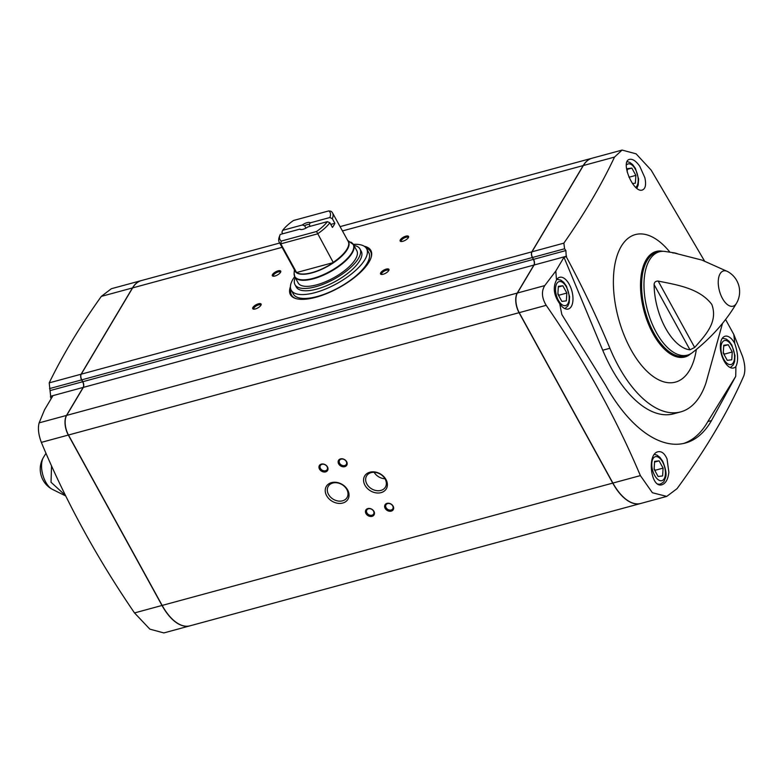 <?xml version="1.0" encoding="UTF-8"?>
<svg xmlns="http://www.w3.org/2000/svg" width="783" height="783" viewBox="0 0 783 783"><rect width="100%" height="100%" fill="white"/><g stroke="black" fill="none" stroke-linecap="round" stroke-linejoin="round"><path stroke-width="1.17" d="M282.712 233.774L281.909 232.326L282.673 230.329L302.248 225.015L304.616 225.71A4.698 1.772 151.2 0 1 309.187 224.476L310.264 222.842L329.849 217.527L332.315 218.643L334.879 223.292L330.769 224.408M309.187 224.476L310.195 226.316M304.616 225.71L305.938 228.127M301.161 229.576L299.801 229.135L280.216 234.45A28.491 10.747 151.2 0 0 280.118 234.694L279.306 236.828A30.41 11.461 151.2 0 0 279.247 242.192L294.917 270.693A30.41 11.461 151.2 0 0 296.473 272.347L296.542 272.562A30.439 11.481 151.2 0 0 333.313 262.589L316.547 231.494L281.254 241.076A28.491 10.747 151.2 0 1 280.118 234.694M299.801 229.135A6.137 2.31 151.2 0 0 300.574 229.517A6.137 2.31 151.2 0 0 307.817 226.962L327.402 221.638A28.491 10.747 151.2 0 1 316.547 231.494M334.879 223.292A30.41 11.461 -28.8 0 1 332.423 227.413L329.868 222.754L327.402 221.638M302.248 225.015A6.137 2.31 151.2 0 1 310.264 222.842M282.673 230.329A28.491 10.747 151.2 0 1 293.517 220.483L328.811 210.901A28.491 10.747 151.2 0 1 329.849 217.527M328.811 210.901L330.974 211.234A30.41 11.461 151.2 0 1 332.53 212.888A30.41 11.461 151.2 0 1 332.315 218.643M281.254 241.076L280.803 243.846A30.41 11.461 151.2 0 1 279.247 242.192M329.868 222.754A30.41 11.461 151.2 0 1 317.487 233.882L280.803 243.846L296.473 272.347M141.351 280.578A47.802 23.921 74.8 0 0 141.273 280.598A47.802 23.921 74.8 0 0 132.464 287.938L81.089 374.215A4.209 2.104 74.8 0 0 81.618 379.892L82.636 381.752A4.209 2.104 74.8 0 1 83.164 387.428L66.496 415.43A14.534 7.272 74.8 0 0 68.317 435.054L162.003 605.465A47.802 23.921 74.8 0 0 189.858 625.862A47.802 23.921 74.8 0 0 189.936 625.842M621.878 150.13L592.163 158.195A47.802 23.921 74.8 0 0 583.364 165.536L531.98 251.803A4.209 2.104 74.8 0 0 532.509 257.48L533.536 259.349A4.209 2.104 74.8 0 1 534.065 265.026L517.387 293.028A14.534 7.272 74.8 0 0 519.207 312.652L612.893 483.062A47.802 23.921 74.8 0 0 640.748 503.459L666.48 496.471M592.085 158.215A47.802 23.921 74.8 0 0 592.007 158.235A47.802 23.921 74.8 0 0 583.198 165.575L531.823 251.852A4.209 2.104 74.8 0 0 532.352 257.529L533.37 259.388L82.802 381.712A4.209 2.104 74.8 0 1 83.331 387.389L66.653 415.391A14.534 7.272 74.8 0 0 68.473 435.015L162.159 605.425A47.802 23.921 74.8 0 0 190.015 625.823L640.592 503.508A47.802 23.921 74.8 0 0 640.67 503.479M640.592 503.508A47.802 23.921 74.8 0 1 612.737 483.101L519.051 312.691A14.534 7.272 74.8 0 1 517.23 293.067L533.898 265.065A4.209 2.104 74.8 0 0 533.37 259.388M279.697 243.024L141.429 280.559A47.802 23.921 74.8 0 0 132.63 287.899L81.246 374.166A4.209 2.104 74.8 0 0 81.775 379.843L82.802 381.712M189.858 625.862L163.853 632.928L149.866 629.15L134.519 612.932C96.769 557.799 65.703 500.954 41.342 442.375C38.436 434.536 37.701 428.027 39.15 422.859L44.533 409.793L52.696 396.09L50.66 396.257L83.164 387.428M50.66 396.257L49.212 382.867C62.709 355.042 80.081 326.217 101.31 296.395L111.362 288.721L141.273 280.598M50.445 396.707L51.081 398.801M728.249 344.716L723.756 345.254L723.267 353.074L727.27 360.356L731.762 359.808L732.252 351.988L728.249 344.716L723.717 345.949M659.09 460.844L654.598 461.383L654.108 469.203L658.111 476.485L662.604 475.937L663.093 468.117L659.09 460.844L654.559 462.078M562.85 285.775L558.357 286.314L557.868 294.134L561.871 301.416L566.354 300.868L566.843 293.048L562.85 285.775L558.308 287.009M632.478 183.545L635.375 183.193L635.865 175.372L631.861 168.1L627.369 168.639L627.163 172.006M735.707 376.398A164.332 82.235 74.8 0 0 735.863 366.571C738.496 361.129 738.124 353.427 734.748 343.463A164.332 82.235 74.8 0 0 733.779 334.41L742.392 356.04C745.054 363.919 745.543 370.486 743.85 375.762C728.219 411.613 705.943 449.246 677.041 488.661L666.754 496.402L652.386 492.732L640.377 475.604C615.585 416.957 584.196 360.2 546.191 305.321C541.767 297.892 541.288 291.315 544.733 285.609L555.822 270.996A164.332 82.235 74.8 0 0 556.537 279.962C552.681 287.332 553.757 295.289 559.786 303.824A164.332 82.235 74.8 0 0 561.861 314.551L605.455 384.991A137.837 68.982 -105.2 0 0 685.34 443.041A137.837 68.982 -105.2 0 0 711.493 420.569L707.842 421.557L735.707 376.398L711.493 420.569M668.868 472.286C668.065 479.235 665.765 483.395 661.968 484.755C650.771 488.533 646.689 453.925 657.994 451.771C661.625 451.047 664.64 453.435 667.038 458.946L668.868 472.286M722.503 323.369L705.963 382.946A106.557 53.322 -105.2 0 1 680.672 411.897A106.557 53.322 -105.2 0 1 609.908 348.278C596.92 317.193 582.356 286.666 566.236 256.677L565.884 250.56L564.592 248.779L563.858 243.151C584.686 213.338 601.569 184.651 614.508 157.08L622.074 150.072L636.09 153.83L651.172 170.136L704.524 261.013M644.84 177.653C646.366 184.622 645.505 188.752 642.275 190.044C633.222 193.313 619.95 161.024 629.61 159.35C632.684 158.773 636.05 161.063 639.731 166.221L644.84 177.653M566.236 256.677L563.985 257.294L555.822 270.996M733.779 334.41L725.577 319.474M326.619 495.668A12.577 9.807 30.8 0 1 337.532 482.553A12.577 9.807 30.8 0 1 347.251 500.239A12.577 9.807 30.8 0 1 326.619 495.668M319.484 469.076A4.776 3.729 30.8 0 1 323.633 464.084A4.776 3.729 30.8 0 1 327.323 470.808A4.776 3.729 30.8 0 1 319.484 469.076M338.657 463.869A4.776 3.729 30.8 0 1 342.807 458.877A4.776 3.729 30.8 0 1 346.497 465.601A4.776 3.729 30.8 0 1 338.657 463.869M365.964 513.531A4.776 3.729 30.8 0 1 370.105 508.549A4.776 3.729 30.8 0 1 373.804 515.263A4.776 3.729 30.8 0 1 365.964 513.531M385.138 508.324A4.776 3.729 30.8 0 1 389.278 503.342A4.776 3.729 30.8 0 1 392.978 510.056A4.776 3.729 30.8 0 1 385.138 508.324M364.966 485.264A12.577 9.807 30.8 0 1 375.869 472.139A12.577 9.807 30.8 0 1 385.598 489.825A12.577 9.807 30.8 0 1 364.966 485.264M386.264 269.098A4.776 1.801 151.2 0 1 388.916 270.213A4.776 1.801 151.2 0 1 385.598 273.247A4.776 1.801 151.2 0 1 381.262 274.412A4.776 1.801 151.2 0 1 381.341 271.975A4.776 1.801 151.2 0 1 386.264 269.098M278.063 270.849A4.776 1.801 151.2 0 1 280.706 271.965A4.776 1.801 151.2 0 1 277.397 275.009A4.776 1.801 151.2 0 1 273.052 276.174A4.776 1.801 151.2 0 1 273.14 273.727A4.776 1.801 151.2 0 1 278.063 270.849M405.888 236.153A4.776 1.801 151.2 0 1 408.53 237.269A4.776 1.801 151.2 0 1 405.222 240.303A4.776 1.801 151.2 0 1 400.876 241.477A4.776 1.801 151.2 0 1 400.965 239.03A4.776 1.801 151.2 0 1 405.888 236.153M258.439 303.794A4.776 1.801 151.2 0 1 261.091 304.91A4.776 1.801 151.2 0 1 257.773 307.954A4.776 1.801 151.2 0 1 253.438 309.119A4.776 1.801 151.2 0 1 253.526 306.672A4.776 1.801 151.2 0 1 258.439 303.794M364.203 246.224A45.894 17.304 151.2 0 1 370.848 250.443A45.894 17.304 151.2 0 1 338.97 287.713A45.894 17.304 151.2 0 1 290.415 294.662A45.894 17.304 151.2 0 1 290.415 286.793M51.541 465.924L51.032 482.259L65.488 495.463M727.847 271.662L701.999 260.113L673.096 252.713A49.906 24.978 -105.2 0 1 674.359 252.88L664.875 251.431A53.547 26.798 74.8 0 0 647.531 310.479A53.547 26.798 74.8 0 0 692.358 352.653C710.915 338.187 725.616 321.754 736.451 303.354L736.451 303.354A22.952 22.952 0 0 0 727.847 271.672A18.273 9.142 74.8 0 0 727.847 271.662A18.273 9.142 74.8 0 0 720.125 273.737A18.273 9.142 74.8 0 0 722.435 298.421A18.273 9.142 74.8 0 0 736.451 303.354M674.359 252.88A49.906 24.978 -105.2 0 1 677.667 253.829M672.421 252.752L673.272 253.036M654.108 284.591C654.275 282.183 655.635 281.009 658.18 281.077L694.678 347.476L689.96 349.795A49.906 24.978 -105.2 0 1 654.108 284.591L689.96 349.795M694.678 347.476C704.534 336.034 718.51 322.4 711.806 304.44C699.503 288.085 676.463 284.806 658.18 281.077M609.908 348.278L602.724 350.226L563.985 257.294M734.748 343.463A16.433 8.222 74.8 0 0 734.63 343.248A16.433 8.222 74.8 0 0 725.009 336.25A16.433 8.222 74.8 0 0 721.417 354.259A16.433 8.222 74.8 0 0 733.622 367.971A16.433 8.222 74.8 0 0 735.863 366.571M602.724 350.226A106.557 53.322 74.8 0 0 673.488 413.845L680.672 411.897M559.786 303.824A16.433 8.222 74.8 0 0 568.223 309.031A16.433 8.222 74.8 0 0 569.221 284.307A16.433 8.222 74.8 0 0 559.61 277.309A16.433 8.222 74.8 0 0 556.537 279.962M683.5 443.491A137.837 68.982 74.8 0 0 707.842 421.557M635.865 175.372L628.964 177.242M631.861 168.1L627.33 169.334M566.843 293.048L558.856 295.22L557.907 293.498M558.817 295.866L558.856 295.22M663.093 468.117L655.097 470.289L654.148 468.567M655.058 470.935L655.097 470.289M732.252 351.988L724.255 354.161L723.306 352.438M724.216 354.807L724.255 354.161M353.329 244.384A43.026 16.228 151.2 0 1 366.63 248.72L368.764 252.596A43.026 16.228 151.2 0 1 338.873 287.547A43.026 16.228 151.2 0 1 293.351 294.056L291.217 290.17A43.026 16.228 151.2 0 1 294.692 276.624M352.467 243.366A33.463 12.616 151.2 0 1 353.476 244.639L356.803 250.687A33.463 12.616 151.2 0 1 333.558 277.867A33.463 12.616 151.2 0 1 298.147 282.927L294.829 276.879A33.463 12.616 151.2 0 1 294.291 275.352M366.63 248.72A43.026 16.228 151.2 0 1 336.739 283.661A43.026 16.228 151.2 0 1 291.217 290.17M333.313 262.589L296.542 272.562M295.25 277.652A37.075 13.986 -28.8 0 0 294.985 284.669L296.258 286.999A37.075 13.986 -28.8 0 0 335.486 281.391A37.075 13.986 -28.8 0 0 361.247 251.274L359.965 248.945A37.075 13.986 -28.8 0 0 353.896 245.412M294.985 284.669A37.075 13.986 -28.8 0 0 334.214 279.061A37.075 13.986 -28.8 0 0 359.965 248.945M366.865 484.011A10.942 8.525 30.8 0 1 366.601 475.927A10.942 8.525 30.8 0 1 380.372 474.204A10.942 8.525 30.8 0 1 385.402 487.124A10.942 8.525 30.8 0 1 376.29 490.589A10.942 8.525 30.8 0 1 366.865 484.011M384.982 478.756A10.942 8.525 30.8 0 1 374.166 472.315M386.097 507.697A3.954 3.083 30.8 0 1 385.999 504.771A3.954 3.083 30.8 0 1 390.971 504.154A3.954 3.083 30.8 0 1 392.792 508.823A3.954 3.083 30.8 0 1 389.503 510.066A3.954 3.083 30.8 0 1 386.097 507.697M366.924 512.894A3.954 3.083 30.8 0 1 366.826 509.978A3.954 3.083 30.8 0 1 371.798 509.351A3.954 3.083 30.8 0 1 373.618 514.02A3.954 3.083 30.8 0 1 370.33 515.273A3.954 3.083 30.8 0 1 366.924 512.894M339.616 463.233A3.954 3.083 30.8 0 1 339.528 460.316A3.954 3.083 30.8 0 1 344.5 459.69A3.954 3.083 30.8 0 1 346.321 464.358A3.954 3.083 30.8 0 1 343.023 465.611A3.954 3.083 30.8 0 1 339.616 463.233M320.443 468.44A3.954 3.083 30.8 0 1 320.355 465.523A3.954 3.083 30.8 0 1 325.327 464.896A3.954 3.083 30.8 0 1 327.147 469.565A3.954 3.083 30.8 0 1 323.849 470.808A3.954 3.083 30.8 0 1 320.443 468.44M328.517 494.425A10.942 8.525 30.8 0 1 328.253 486.341A10.942 8.525 30.8 0 1 342.024 484.608A10.942 8.525 30.8 0 1 347.055 497.538A10.942 8.525 30.8 0 1 337.943 500.993A10.942 8.525 30.8 0 1 328.517 494.425M254.015 309.158A3.954 1.488 151.2 0 1 253.819 308.942A3.954 1.488 151.2 0 1 254.984 306.809A3.954 1.488 151.2 0 1 258.547 304.91A3.954 1.488 151.2 0 1 260.739 305.135A3.954 1.488 151.2 0 1 260.817 305.429M401.464 241.516A3.954 1.488 151.2 0 1 401.258 241.301A3.954 1.488 151.2 0 1 402.433 239.167A3.954 1.488 151.2 0 1 405.986 237.269A3.954 1.488 151.2 0 1 408.188 237.494A3.954 1.488 151.2 0 1 408.256 237.778M273.639 276.223A3.954 1.488 151.2 0 1 273.433 275.998A3.954 1.488 151.2 0 1 274.608 273.864A3.954 1.488 151.2 0 1 278.171 271.975A3.954 1.488 151.2 0 1 280.363 272.19A3.954 1.488 151.2 0 1 280.431 272.484M381.84 274.461A3.954 1.488 151.2 0 1 381.634 274.246A3.954 1.488 151.2 0 1 382.809 272.112A3.954 1.488 151.2 0 1 386.371 270.213A3.954 1.488 151.2 0 1 388.564 270.438A3.954 1.488 151.2 0 1 388.642 270.722M332.53 212.888L348.2 241.399A30.41 11.461 151.2 0 1 333.157 262.393M347.906 240.861A30.537 11.51 151.2 0 1 327.314 266.523A30.537 11.51 151.2 0 1 294.623 270.155M731.743 345.841A12.43 6.225 74.8 0 0 720.967 347.143A12.43 6.225 74.8 0 0 730.568 364.614A12.43 6.225 74.8 0 0 731.743 345.841M662.584 461.97A12.43 6.225 74.8 0 0 651.808 463.272A12.43 6.225 74.8 0 0 661.41 480.742A12.43 6.225 74.8 0 0 662.584 461.97M566.344 286.901A12.43 6.225 74.8 0 0 555.558 288.203A12.43 6.225 74.8 0 0 565.169 305.673A12.43 6.225 74.8 0 0 566.344 286.901M635.757 187.343A12.43 6.225 74.8 0 0 635.356 169.226A12.43 6.225 74.8 0 0 626.371 165.066M669.905 252.146A76.44 38.25 74.8 0 0 620.42 247.829A76.44 38.25 74.8 0 0 624.638 336.484A76.44 38.25 74.8 0 0 666.304 382.437A76.44 38.25 74.8 0 0 696.341 349.502M566.579 256.198L534.065 265.026M544.733 285.609L517.387 293.028M612.737 483.101L162.159 605.425M519.051 312.691L68.473 435.015M583.198 165.575L342.445 230.936M282.066 247.33L132.63 287.899M531.823 251.852L81.246 374.166M532.352 257.529L81.775 379.843M533.898 265.065L83.331 387.389M517.23 293.067L66.653 415.391M546.191 305.321L519.207 312.652M640.377 475.604L612.893 483.062M565.884 250.56L533.536 259.349M564.592 248.779L532.509 257.48M563.858 243.151L531.98 251.803M614.508 157.08L583.364 165.536M659.462 251.764A53.763 26.906 74.8 0 0 645.172 311.125A53.763 26.906 74.8 0 0 687.513 355.11M663.201 251.314L660.617 250.991A54.683 27.366 74.8 0 0 644.145 311.399A54.683 27.366 74.8 0 0 688.903 355.188L690.968 353.603M134.519 612.932L162.003 605.465M41.342 442.375L68.317 435.054M39.15 422.859L66.496 415.43M50.288 390.531L82.636 381.752M49.535 388.603L81.618 379.892M49.212 382.867L81.089 374.215M101.31 296.395L132.464 287.938M43.427 457.438A18.273 9.142 74.8 0 0 43.408 457.478L43.408 457.478A18.273 9.142 74.8 0 0 42.762 474.664A18.273 9.142 74.8 0 0 52.011 489.16L65.723 495.952M657.779 483.992A15.298 7.654 74.8 0 0 660.216 484.08C662.81 482.739 664.101 481.731 664.111 481.046L665.442 477.757C666.803 474.576 665.893 469.066 662.702 461.236L659.903 457.36L657.094 455.197L654.48 454.375M364.516 246.43A45.894 17.304 151.2 0 1 370.888 250.511M290.454 294.731A45.894 17.304 151.2 0 1 290.424 287.165M366.219 248.074A45.13 17.02 151.2 0 1 371.23 257.108M295.847 298.558A45.13 17.02 151.2 0 1 290.894 289.475M350.911 242.172A33.336 12.567 151.2 0 1 329.995 271.388A33.336 12.567 151.2 0 1 294.114 273.394L294.829 276.879A33.463 12.616 151.2 0 0 330.23 271.818A33.463 12.616 151.2 0 0 353.476 244.639L347.662 240.41M592.007 158.235L340.086 226.63M45.972 453.288L43.408 457.478A22.952 22.952 0 0 0 52.011 489.16M627.163 161.621L629.865 162.453L632.674 164.616L635.473 168.492L638.595 179.013L638.214 185.013L636.882 188.292M556.958 279.296L560.843 280.128L563.662 282.291L566.461 286.167L569.584 296.688L569.202 302.688L567.861 305.977L564.925 308.659M722.366 338.236L726.252 339.068L729.061 341.231L731.86 345.107L734.983 355.629L734.601 361.629L733.27 364.917L730.333 367.599M658.718 484.481L660.216 484.08M294.369 269.704L294.114 273.394"/></g></svg>
